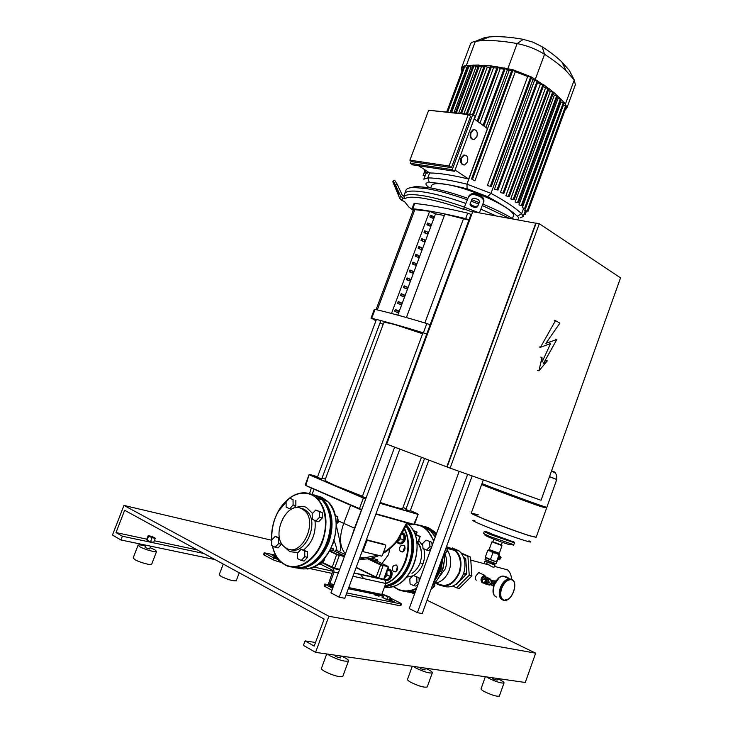 <?xml version="1.0" encoding="UTF-8"?>
<svg xmlns="http://www.w3.org/2000/svg" width="733" height="733" viewBox="0 0 733 733"><rect width="100%" height="100%" fill="white"/><g stroke="black" fill="none" stroke-linecap="round" stroke-linejoin="round"><path stroke-width="1.1" d="M286.704 548.467L284.175 546.717C270.504 535.466 286.521 500.529 301.62 508.62L304.726 510.782C318.177 522.327 301.483 557.227 286.704 548.467M275.141 536.409L271.705 540.093L271.723 545.499L275.187 547.258L278.641 543.565L278.613 538.132L275.141 536.409L279.52 537.857M278.641 543.565L281.472 544.225L278.027 547.908L275.187 547.258M281.472 544.225L281.463 543.217M279.63 538.379L278.613 538.132M321.567 562.852L324.123 560.663L324.38 558.61M301.089 549.292L297.543 553.039L297.607 558.601L301.236 560.433L304.8 556.677L304.717 551.097L301.089 549.292L307.539 551.747L304.717 551.097M304.8 556.677L307.622 557.318L304.067 561.066L301.236 560.433M307.622 557.318L307.539 551.747M323.39 559.71L323.418 560.919L319.89 564.612L318.278 564.245M322.438 560.69L323.418 560.919M285.146 564.978C297.561 571.969 315.758 560.745 322.676 541.247C328.384 523.335 326.661 509.078 317.49 498.477L311.562 494.354C304.387 491.422 297.048 492.658 289.553 498.083L286.09 501.793L286.136 507.117L289.636 508.748L293.099 505.019L293.044 499.677L289.535 498.074L293.044 499.677M291.413 509.224L289.636 508.748M293.521 508.317L295.885 505.779L293.099 505.019M295.885 505.779L295.82 500.447M336.31 524.159L338.49 521.988L337.73 518.112M315.731 510.049L312.185 513.833L312.276 519.303L315.941 521.007L319.515 517.214L319.405 511.726L315.731 510.049L322.181 512.477L319.405 511.726M319.515 517.214L322.291 517.956L318.727 521.74L315.941 521.007M322.291 517.956L322.181 512.477M335.293 516.05L337.693 516.701L337.831 522.107L336.291 523.729M336.163 521.658L337.831 522.107M335.183 515.556L337.693 516.701M472.171 475.928L422.208 613.603L417.389 612.651L409.225 608.564L459.179 471.337M399.842 449.1L344.803 598.293L339.214 597.193L330.95 592.887L470.934 214.567L471.612 214.696M339.214 597.193L394.638 447.13M417.389 612.651L467.645 474.333M447.121 467.003L450.126 468.14L539.286 223.702L536.135 223.134L447.121 467.003L386.722 444.134L472.73 211.672L536.089 223.263M535.951 223.638L447.277 466.582M446.809 466.884L535.805 223.07M539.286 223.702L620.539 277.871L541.055 500.272L450.126 468.14M559.893 323.125L545.902 343.31L556.833 339.526L543.437 363.467L547.294 360.865L538.911 370.825L542.008 357.438L542.072 362.084L550.63 343.53L540.468 347.295L555.486 320.623L559.893 323.125M555.55 339.187L556.833 339.526M546.012 360.508L547.294 360.865M537.637 370.458L538.911 370.825M540.725 357.09L542.008 357.438M539.186 346.947L540.468 347.295M554.194 320.303L555.486 320.623M390.368 597.285L382.974 594.344L381.957 597.12L386.758 599.53L389.351 600.061L390.368 597.285L387.784 596.744L386.758 599.53M382.974 594.344L384.074 595.269L383.057 598.055M384.074 595.269L387.784 596.744M499.301 556.127L499.585 557.996L498.211 559.16M498.202 559.178L498.257 559.206C500.089 559.041 500.575 558.033 499.723 556.173L499.356 555.962M498.733 559.334C500.557 559.169 501.051 558.161 500.199 556.31L499.604 556.035M500.538 558.39L500.703 557.786M500.282 558.83L500.786 557.465M500.3 558.821L500.923 557.621M500.144 558.995L501.051 557.538L500.648 557.062M500.566 558.894L500.969 557.355M485.722 557.758L496.681 561.936L496.049 563.695L485.026 559.536L485.649 557.795M485.228 559.755L494.363 563.833L495.82 563.714M495.728 561.661L487.738 558.757L485.328 557.117L493.382 560.928L496.617 561.451L495.728 561.661M492.081 541.898L501.803 545.517M501.335 544.94L492.86 541.779M488.847 549.979L496.14 553.25L499.164 553.836M496.855 561.863L499.594 554.212L498.999 554.808L496.14 553.25L492.915 552.719L490.496 551.088L487.711 550.492L488.343 549.915M490.524 559.371L492.915 552.719M496.617 561.451L498.999 554.808M485.328 557.117L487.711 550.492M483.322 479.868L482.021 483.459C479.391 482.955 524.15 499.732 540.853 505.486L546.809 507.41L556.741 479.565L549.493 476.67L556.768 479.483L549.521 476.578M553.488 471.905C556.301 472.785 555.678 472.419 551.637 470.806L551.637 470.806C553.836 473.197 556.888 471.182 556.768 479.483M483.404 484.944C474.095 482.012 521.557 499.906 539.726 506.155L545.031 507.722M483.377 484.88L481.682 484.403C479.043 483.927 523.802 500.712 540.514 506.457L545.105 507.694M530.023 535.814C513.054 530.683 468.378 513.366 471.292 513.091C468.378 513.366 513.054 530.683 530.023 535.814L536.153 537.28L530.023 535.814M536.171 537.234L546.47 508.363M474.856 520.604C470.366 519.587 473.335 521.264 483.753 525.616C504.808 534.366 538.984 545.81 528.988 540.817M478.255 514.823L471.292 513.091L481.673 484.421M494.537 563.879L494.262 564.648L493.382 564.511L485.777 561.451L486.052 560.699M479.529 572.84L478.676 572.592L475.854 576.019C475.021 578.273 475.195 579.656 476.358 580.151M486.19 577.118L484.495 575.194C480.866 577.439 480.097 579.968 482.186 582.799L482.864 582.808M485.851 561.258L484.98 561.148L486.914 562.22L494.335 564.437M494.363 566.893L494.344 566.948C493.666 567.589 491.953 566.939 489.195 564.996L486.465 563.485M500.382 567.956L507.502 569.834C510.067 572.134 511.396 575.313 511.469 579.382M486.071 577.118L484.495 576.367L482.616 577.338L481.654 580.005L482.067 580.747M485.063 577.558L483.982 578.511M484.156 578.035L482.616 577.338M482.167 580.234L481.654 580.005M503.809 576.111L507.987 577.457L508.051 578.273M507.896 578.2L508.07 577.705L507.465 578.007M485.567 582.726L486.428 581.69L486.226 579.849M483.707 583.101L486.208 581.718L485.677 579.033L484.742 578.658M485.603 581.571L485.072 578.878L482.232 580.041L482.763 582.735L485.603 581.571M483.533 583.083L486.959 584.302L488.847 582.451L488.636 579.647L484.614 578.603M488.636 579.647L484.916 578.3M485.338 583.908L487.234 582.057L487.014 579.244M488.847 582.451L487.234 582.057M491.476 585.099L492.539 581.04L491.183 584.815L490.634 584.797M492.237 580.444L491.302 580.316M492.072 580.371L491.101 580.014M493.492 580.967L492.457 580.527M492.759 581.122L492.549 580.563L493.666 581.168M493.016 580.802L493.712 581.187M494.757 581.663L492.549 580.563L492.64 581.095M491.376 580.444L492.539 581.04M502.673 599.97C499.375 598.21 498.651 594.225 500.511 587.994C502.765 582.478 505.743 579.437 509.435 578.878L511.597 579.427M502.206 599.768C499.072 597.89 498.422 593.932 500.245 587.875C502.499 582.359 505.477 579.317 509.169 578.768L511.423 579.363M412.991 530.408L417.095 532.103L413.366 531.113M416.307 532.121L415.299 534.898L416.087 534.87L417.095 532.103M384.138 579.253L384.798 579.757M384.981 579.858C387.473 580.738 389.452 579.574 390.918 576.385C391.788 573.572 391.404 571.319 389.773 569.642L387.986 568.826M386.108 580.197C388.481 580.728 390.332 579.51 391.642 576.55C392.503 573.737 392.128 571.493 390.497 569.807L388.692 568.991M384.697 577.806L387.033 575.423L390.616 576.239L387.235 579.684L384.248 579.015M387.033 575.423L386.877 571.841M390.616 576.239L390.396 571.053L387.418 570.366M390.396 571.053L387.647 569.743M396.919 542.255L397.478 542.887C400.172 544.592 402.444 543.602 404.277 539.891C405.12 537.216 404.772 535.053 403.251 533.404L402.784 533.038M399.256 543.749C401.702 544.362 403.617 543.144 404.992 540.084C405.825 537.408 405.486 535.246 403.965 533.597L402.866 532.9M396.571 542.09L397.048 542.31L400.447 538.819L400.355 536.968M400.447 538.819L403.975 539.763L400.584 543.235L397.048 542.31M403.975 539.763L403.727 534.65L402.096 534.21M403.727 534.65L402.234 533.99M434.651 583.101L434.806 585.942L432.91 587.839M416.711 577.183L416.976 582.249L413.641 585.603L410.068 583.88L409.82 578.832L413.128 575.487L418.992 577.714L419.184 581.223M418.662 582.634L416.976 582.249M418.241 583.798L415.941 586.116L413.641 585.603M418.992 577.714L413.128 575.487M430.958 589.479L434.504 586.244L434.339 583.45M432.314 585.749L434.504 586.244M446.965 547.872L447.442 551.097L445.462 553.021M429.639 541.696L429.923 546.69L426.588 550.071L422.987 548.449L422.712 543.474L426.029 540.102L431.893 542.31L432.085 545.755M431.59 547.13L429.923 546.69M431.151 548.321L428.851 550.657L426.588 550.071M431.893 542.31L426.029 540.102M444.565 553.928L447.185 551.289L446.644 546.277M445.032 550.721L447.185 551.289M404.735 546.9L404.744 549.741M415.098 535.081L420.211 536.464L416.17 534.65M416.637 540.881L417.865 542.255M397.772 568.084L396.287 569.697M393.786 571.841L393.777 571.85C397.423 571.456 398.431 569.294 396.764 565.345L396.241 564.996C392.558 565.39 391.55 567.553 393.236 571.493L393.74 571.832M423.848 548.834C425.085 553.672 424.81 558.647 423.023 563.759C420.916 569.175 417.709 573.105 413.385 575.552M412.743 575.881L406.678 577.146M418.754 540.441L422.859 546.03M411.955 573.334C415.629 571.016 418.369 567.516 420.174 562.825L423.023 563.759M423.692 526.303L427.861 527.568L433.744 531.416L436.3 534.192M428.759 529.199L433.148 532.295L435.888 535.31M441.761 559.737C440.945 566.765 438.636 573.114 434.843 578.795M415.373 591.687L413.293 591.778M419.569 546.085L420.101 546.461M442.842 556.732C442.347 566.242 439.314 574.599 433.744 581.8M414.96 592.823L407.401 591.962M452.802 586.07L456.549 587.82L469.23 575.249L467.911 556.374L461.588 553.589M469.23 575.249L471.896 575.909L459.243 588.443L456.549 587.82M471.896 575.909L470.568 557.08L467.911 556.374M454.13 550.318L454.964 550.529C460.443 556.136 461.79 563.512 459.005 572.675C453.159 584.659 445.618 588.086 436.392 582.937M470.568 557.08L461.084 552.911M442.952 567.782L444.409 560.259M444.794 553.699C446.974 558.308 447.148 563.347 445.316 568.817L438.581 577.769M447.588 550.611C451.097 556.292 451.638 562.843 449.228 570.247C446.085 577.98 441.248 582.295 434.696 583.193M446.901 546.818L455.349 549.961C461.011 555.761 462.404 563.411 459.527 572.904C453.342 585.475 445.453 588.966 435.842 583.376M442.989 586.198C451.821 588.727 458.656 584.632 463.503 573.893C466.371 564.428 464.969 556.814 459.307 551.033L452.298 547.945M450.227 547.927L447.377 548.476M446.947 547.514L454.973 550.538L447.387 548.495M455.578 584.558L456.467 584.458L466.774 573.71L465.739 558.793L463.595 557.373M465.354 558.152L463.732 557.721M463.934 558.308L465.739 558.793M466.774 573.71L463.815 572.968M463.54 573.792L466.481 574.516M456.467 584.458L455.917 584.32M443.3 567.864L443.236 566.774M442.521 569.165L442.705 568.625M441.733 571.374L442.998 568.698M403.168 551.702C405.303 549.75 405.615 547.67 404.112 545.462L401.4 545.27C399.274 547.23 398.963 549.31 400.475 551.518L403.168 551.702M396.498 571.172L397.24 566.994M403.727 551.271L403.544 549.768L404.9 546.736M464.356 207.091C449.118 201.712 435.796 198.002 424.37 195.949C413.256 194.071 406.458 194.19 403.984 196.316L405.12 198.753C409.161 194.584 434.678 198.945 463.476 209.272L468.286 197.589C469.78 194.85 472.299 193.998 475.845 195.015L476.175 193.961C472.638 192.944 470.119 193.796 468.634 196.526M496.094 215.896L480.885 209.198L496.094 215.896M465.858 203.444C450.575 198.047 437.198 194.346 425.726 192.321C412.523 190.168 405.45 190.772 404.506 194.117C405.45 190.772 412.523 190.168 425.726 192.321C437.198 194.346 450.575 198.047 465.858 203.444M475.021 207.686L471.282 206.257L469.963 204.241L472.043 199.028L474.563 198.167L478.319 199.605L479.639 201.602L477.522 206.843L475.021 207.686L475.35 206.624L477.861 205.781L479.666 201.373M470.284 203.398L471.621 205.194L475.35 206.624M479.364 212.872L483.899 201.346C484.119 198.689 482.8 196.701 479.941 195.399L476.175 193.961M468.286 197.589L463.476 209.272M479.941 195.399L479.611 196.462C482.479 197.763 483.798 199.752 483.569 202.409M479.611 196.462L475.845 195.015M483.633 202.262L483.899 201.346M405.12 198.753L402.609 197.8L400.475 195.812L395.573 185.165L397.304 184.404L402.206 195.042L403.984 196.316M395.573 185.165L393.154 181.005L392.833 181.83L399.806 198.542L401.913 200.503L404.387 201.447L408.794 206.972L413.238 210.38M398.642 193.411L398.422 194.126L397.616 192.742L395.114 187.318L394.611 184.505L398.642 193.411M397.304 184.404L394.702 180.327M430.711 187.941L431.453 185.953C432.186 183.543 437.051 183.03 446.031 184.414C471.621 188.115 517.031 209.73 513.347 216.088L513.201 216.492M404.744 193.494L405.825 190.626C406.265 188.702 408.858 187.648 413.595 187.465L427.082 188.693C438.591 190.681 452.004 194.382 467.324 199.797M471.172 201.19L478.576 204.031M482.387 205.57L509.27 218.278M467.901 198.35C453.095 193.127 440.121 189.554 428.97 187.63L415.849 186.466L409.353 187.978M471.099 132.49L473.729 129.64C476.78 129.814 477.834 132.151 476.89 136.631L474.242 139.481C471.209 139.307 470.155 136.97 471.099 132.49M473.087 139.481C470.421 138.775 469.569 136.42 470.513 132.416L473.142 129.576L474.297 129.558M461.579 158.053L464.301 155.139C467.333 155.323 468.387 157.622 467.443 162.048L464.704 164.962C461.68 164.778 460.636 162.479 461.579 158.053M463.513 164.952C460.892 164.219 460.058 161.892 461.002 157.971L463.723 155.057L464.914 155.066M411.176 160.994L410.297 163.322L412.716 164.87L454.607 171.265L475.076 116.309L472.739 114.595L430.179 110.417M410.297 163.322L452.224 169.68L454.607 171.265M452.224 169.68L472.739 114.595M468.259 114.55L428.668 110.252L409.903 160.17L412.322 161.736L451.464 167.619L470.604 116.272L468.259 114.55L449.063 166.024L451.464 167.619M474.132 118.847L487.436 128.587L468.699 179.063L455.074 170.019M418.58 165.759L429.73 172.951C439.516 173.08 452.508 175.123 468.699 179.063M409.903 160.17L449.063 166.024M484.568 65.539L487.308 67.106L469.725 114.275M490.798 66.107L493.575 67.711L474.443 119.085M497.432 66.969L500.263 68.609L479.987 123.135M504.496 68.142L507.373 69.827L485.961 127.505M500.263 68.609L503.919 69.204M468.35 65.539L471.053 67.06L472.519 66.95M471.053 67.06L454.029 112.57M493.575 67.711L496.837 68.114M473.335 65.246L476.038 66.785L477.998 66.749M476.038 66.785L458.739 113.084M520.238 217.82L523.17 216.501L521.63 213.743C515.308 207.778 505.083 200.989 490.963 193.356L466.958 184.166C450.658 180.153 437.61 178.055 427.806 177.862L423.848 179.191M507.373 69.827L511.652 70.716M487.308 67.106L490.157 67.344M513.338 219.011C505.129 214.082 495.004 209.125 482.974 204.131M479.162 202.592L471.75 199.752M429.153 187.666L427.55 186.338C424.893 183.855 425.488 182.599 429.336 182.59C438.81 182.829 451.4 184.899 467.095 188.793L487.637 196.655C501.28 203.976 511.176 210.499 517.333 216.217C519.321 218.15 519.138 219.286 516.765 219.634M463.998 66.272L467.388 67.628M466.765 67.848L450.181 112.158M427.87 171.751L426.918 173.254L424.37 171.568L427.348 173.144M425.167 175.673L423.152 175.398L425.048 175.984M461.918 71.348L461.35 68.352L463.934 66.062L466.325 65.521L478.805 65.017L481.462 66.795L483.881 66.886M512.165 69.782L515.317 71.697L474.874 180.813L471.502 178.944L474.874 180.813M531.214 78.385L534.568 80.428L537.921 81.171M487.372 185.596L491.293 186.512L487.372 185.596L527.687 76.516L531.425 77.286M515.317 71.697L527.687 76.516M481.462 66.795L463.98 113.652M478.741 65.246L490.927 65.869L512.495 69.58L531.37 76.938L543.602 84.973M524.205 213.688L525.222 214.421L524.077 214.027M563.329 105.378L566.545 105.992L566.774 108.255L565.024 110.197M522.263 207.751L525.543 208.575L522.263 207.751L560.992 102.07L564.263 102.647L566.316 106.093M518.955 204.938L522.244 205.762L518.955 204.938L557.932 98.671L561.203 99.221L564.062 102.803M524.691 210.389L528.053 211.223L524.691 210.389L525.35 208.593M515.116 202.006L518.433 202.83L515.116 202.006L554.331 95.18L557.447 95.904M552.737 91.827L513.228 199.376L514.099 199.788L510.745 198.964L550.199 91.607L553.488 92.12L561.02 99.395M560.47 101.456L560.992 102.07M556.988 97.718L557.932 98.671M552.966 93.952L554.331 95.18M548.412 90.159L550.199 91.607M505.852 195.812L509.252 196.646L505.852 195.812L545.535 87.96L548.852 88.455L553.351 92.34M543.309 86.329L545.535 87.96M500.419 192.541L503.892 193.393L500.419 192.541L540.331 84.231L543.684 84.707L548.742 88.693M537.665 82.435L540.331 84.231M494.445 189.169L497.991 190.021L494.445 189.169L534.568 80.428M513.228 199.376L510.745 198.964M461.506 67.931L470.311 44.438C470.788 42.835 472.483 41.79 475.387 41.332L479.904 40.801C490.029 39.976 502.444 40.892 517.15 43.568C527.091 45.556 536.226 49.129 544.546 54.288C553.323 59.941 560.543 65.484 566.206 70.89L574.251 79.961L575.378 84.744M565.409 104.095L574.251 79.961L569.339 70.432L561.936 62.03C556.732 57.027 550.126 51.924 542.118 46.729L533.138 42.212L523.316 39.362C509.884 36.952 498.504 36.146 489.177 36.943L485.008 37.438L475.387 41.332L466.325 65.521M376.084 309.619L413.559 209.519L429.639 211.287L435.53 213.862L444.326 215.511M406.412 317.545L444.876 214.137L468.9 220.092M471.64 214.613L467.7 213.147C446.599 208.126 428.933 204.901 414.695 203.472L413.943 203.618L411.992 208.832M404.185 294.913L403.517 296.709L400.52 295.481L401.189 293.686L404.185 294.913L401.134 293.851M401.666 295.958L402.243 294.409M407.127 287.024L406.458 288.82L403.462 287.593L404.14 285.788L407.127 287.024L404.075 285.962M404.616 288.06L405.184 286.539M398.294 310.71L397.625 312.515L394.62 311.305L395.298 309.5L398.294 310.71L395.243 309.638M395.774 311.772L396.361 310.187M410.059 279.145L409.39 280.941L406.403 279.704L407.081 277.908L410.059 279.145L407.007 278.091M407.557 280.18L408.116 278.668M412.991 271.274L412.322 273.07L409.344 271.824L410.013 270.028L412.991 271.274L409.939 270.22M410.489 272.3L411.048 270.816M401.244 302.802L400.566 304.607L397.57 303.389L398.248 301.584L401.244 302.802L398.184 301.739M398.725 303.856L399.302 302.298M418.845 255.56L418.186 257.347L415.208 256.092L415.877 254.305L418.845 255.56L415.803 254.516M416.353 256.577L416.894 255.13M421.768 247.717L421.109 249.504L418.14 248.249L418.809 246.453L421.768 247.717L418.726 246.682M419.276 248.734L419.817 247.296M424.691 239.883L424.022 241.67L421.063 240.406L421.732 238.619L424.691 239.883L421.64 238.848M422.199 240.891L422.73 239.471M427.605 232.059L426.945 233.845L423.986 232.572L424.654 230.785L427.605 232.059L424.563 231.032M425.122 233.057L425.644 231.665M430.518 224.243L429.859 226.03L426.899 224.747L427.568 222.96L430.518 224.243L427.476 223.217M428.035 225.242L428.548 223.858M433.432 216.437L432.763 218.223L429.822 216.931L430.482 215.154L433.432 216.437L430.381 215.42M430.949 217.426L431.462 216.061M415.923 263.413L415.254 265.209L412.276 263.953L412.945 262.167L415.923 263.413L412.871 262.368M413.421 264.439L413.971 262.964M397.79 315.153L435.53 213.862M406.375 317.536L444.876 214.137M391.504 313.467L429.639 211.278M375.91 320.807L371.704 318.278C385.366 321.576 402.591 326.423 423.381 332.828L426.734 334.037M383.148 324.38L380.033 322.859M430.17 324.756L426.817 323.546C406.009 317.252 388.747 312.524 375.039 309.381L374.352 309.335L371.026 318.204M413.357 210.069L411.973 208.868L412.725 208.731C426.936 210.243 444.592 213.541 465.666 218.626L469.001 219.799M423.005 332.709L362.331 496.553L366.051 498.028M376.423 319.441L317.38 477.284L321.054 478.722L321.732 478.869L380.885 320.587M422.62 333.762L396.095 324.966C388.004 322.722 383.854 322.08 383.652 323.033L325.031 480.005C324.664 480.573 328.366 482.534 336.145 485.897L362.45 496.232M402.655 508.445L402.619 508.555C401.446 509.078 393.96 507.053 380.152 502.471M424.563 458.455L405.844 509.481L409.61 510.965L410.159 511.075L428.851 460.086M334.101 540.587C337.189 548.962 337.62 552.141 335.402 550.135M332.929 549.75L333.332 548.815L331.069 548.376M366.674 541.211L367.673 540.432L385.476 545.013L385.76 546.094L382.36 555.357L381.526 556.136L363.504 551.738L363.202 550.639L366.674 541.211L365.978 540.89M366.418 539.708L383.561 544.133M333.332 548.815L333.332 550.611L344.547 556.035M369.194 558.592L377.697 561.451L377.715 559.829L371.622 558.07M367.764 558.821L380.647 564.987L388.004 566.591L381.023 564.685M387.986 566.352L377.761 561.487M377.44 560.965L377.715 559.829M337.125 550.611C343.126 554.716 340.387 542.979 336.337 525.653M350.585 505.349L343.731 523.371C338.985 536.886 339.544 547.029 345.408 553.818M312.185 494.399L313.889 489.213M351.437 537.518L354.47 528.172L338.719 521.081M354.47 528.172L361.534 509.921M377.843 555.257L364.328 557.85L359.995 557.117M407.493 523.069L398.376 539.79L397.588 539.616C393.621 544.94 388.893 549.219 383.423 552.462M406.668 522.849L397.588 539.616M379.08 596.25L374.765 594.93L379.08 596.25M389.938 598.449L391.706 599.475L389.709 599.081M332.956 587.472L329.364 585.768L333.203 586.794M277.99 558.83L273.427 556.97L277.459 558.106M281.243 562.312L278.192 561.643L278.842 559.893M278.732 559.755L273.675 557.923L264.21 552.801L263.523 554.634L272.988 559.774L278.192 561.643M275.645 555.156L264.21 552.801M324.838 584.064L324.133 585.969L331.912 590.294M390.121 597.945L400.328 603.021L401.51 603.882L400.566 603.864L399.897 605.715L400.841 605.705M399.897 605.715L346.058 594.884M332.635 588.342L324.847 584.036L333.634 585.649M389.498 599.658L394.162 601.802L387.583 599.695M276.845 557.199L271.998 555.037L276.24 556.219M320.376 564.098L332.571 570.228L332.745 571.438L328.219 584.531M322.19 562.761L333.542 568.496L334.074 572.097L329.804 583.624L330.116 584.925M348.34 588.7L382.452 595.773M383.964 579.354L354.167 572.922M382.085 595.7L381.765 594.454L385.787 583.477L384.816 579.766M400.566 603.864L346.782 592.942M327.596 654.093L330.088 655.852C338.93 660.149 345.06 661.862 348.487 660.964C348.734 660.341 347.708 659.361 345.399 658.032L341.404 656.081M326.726 653.964L321.457 668.267C321.182 668.917 322.163 669.916 324.407 671.263C333.231 675.643 339.388 677.31 342.861 676.284L342.907 676.165M335.512 655.229L335.228 655.989L335.952 656.686L340.369 657.877M413.366 666.407L415.932 668.065C424.05 671.932 429.511 673.517 432.323 672.821C432.516 672.234 431.389 671.263 428.942 669.916L425.442 668.239M412.258 666.251L407.521 679.317C407.301 679.931 408.391 680.92 410.782 682.276C418.891 686.207 424.37 687.765 427.22 686.958L427.257 686.867M420.357 667.415L420.119 668.084L420.916 668.771L424.847 669.889M486.648 676.935L489.241 678.501C496.745 682.011 501.674 683.486 504.038 682.927C504.185 682.386 502.985 681.443 500.428 680.087L497.579 678.74M485.347 676.742L481.05 688.782C480.875 689.35 482.039 690.321 484.54 691.686C492.026 695.241 496.974 696.707 499.365 696.057L499.393 695.993M492.888 677.823L492.677 678.428L493.529 679.106L497.075 680.151M145.665 546.177C141.304 544.931 138.784 544.582 138.106 545.123L139.737 546.708C144.19 549.384 156.294 552.774 156.587 551.454L154.901 549.832L150.109 547.67M138.079 545.205L133.177 557.923L134.79 559.572C139.224 562.312 151.355 565.638 151.685 564.227L151.722 564.144M146.032 545.215L145.143 547.524L149.587 549.017M223.253 564.071L219.213 574.745L221.073 576.45C228.192 579.766 233.25 581.205 236.246 580.765L236.273 580.701M151.319 536.309L154.81 537.72L155.185 538.462L148.533 536.373L148.185 535.631L151.319 536.309M152.043 537.784L150.522 541.733L153.673 542.402L155.185 538.462M150.522 541.733L147.021 540.313L148.533 536.373M147.021 540.313L146.673 539.57L148.185 535.631M328.897 616.279L315.556 652.361L303.425 645.361L305.084 640.889L314.164 646.094L324.151 619.101L124.637 510.287L116.016 532.579L122.393 536.235L120.945 539.983L112.461 535.081L123.95 505.431L328.897 616.279L535.658 653.167L427.055 600.226M414.493 594.106L412.102 592.942M123.95 505.431L271.613 540.239M120.945 539.983L215.09 559.618M122.393 536.235L203.82 553.47M116.016 532.579L146.829 539.158M154.306 540.752L197.342 549.942M305.084 640.889L315.502 642.475M315.556 652.361L525.286 682.478L535.658 653.167M272.52 545.902C274.499 554.826 278.659 561.038 285 564.529C297.286 571.438 315.282 560.342 322.126 541.055C329.52 522.024 323.986 499.833 311.14 494.656C304.158 491.788 297.002 492.942 289.672 498.11M289.095 498.55C277.156 508.812 271.366 522.647 271.723 540.065L271.631 535.988M289.462 498.147L278.256 511.451M272.474 545.883C273.913 552.801 276.772 558.216 281.051 562.138L285.055 564.932M291.972 566.957C306.596 570.21 318.314 562.009 327.129 542.347C332.809 524.498 331.059 510.296 321.888 499.723L315.96 495.609L311.213 494.225M301.107 508.4L303.856 509.224L306.962 511.387C319.845 522.372 305.001 556.045 290.14 549.493M284.908 547.331L289.81 551.683L298.001 552.545M303.673 549.897C312.395 542.612 316.161 532.836 314.988 520.567M312.588 513.412L306.376 507.392C302.931 505.88 299.302 506.027 295.491 507.832M321.375 499.576L316.088 496.067M513.778 544.72L489.369 536.345L483.533 533.432L484.211 531.562M490.065 534.421L484.22 531.535C485.979 531.443 488.691 532.341 492.374 534.229L511.24 541.064C513.87 541.815 514.942 542.411 514.447 542.841L490.065 534.421M510.589 540.798L511.075 541.009M514.456 542.805L513.76 544.756C513.998 545.242 513.311 545.196 511.716 544.628M499.246 553.305L489.158 549.53L491.898 541.916M471.273 513.146L483.643 518.973C497.34 524.571 519.981 532.836 529.996 535.896L536.135 537.316M494.72 581.681L492.942 583.532L492.997 585.676M493.3 586.217C492.668 584.064 493.336 582.506 495.306 581.544M493.547 586.684L493.446 583.844L495.82 581.416C493.025 582.735 492.264 584.503 493.547 586.702M496.039 581.058L493.254 580.866M492.53 585.502L493.107 586.043M495.636 581.397L493.208 580.967M493.529 580.976L495.041 581.526M489.965 578.749L487.152 577.503M490.304 579.336L488.81 579.134M485.127 577.641L484.293 578.52M484.366 578.529L486.3 577.118L484.22 578.511M488.938 579.162L490.679 579.592L491.376 583.092L488.16 584.916M491.467 580.875L491.458 583.056L490.679 584.256M485.933 584.375L489.158 582.552L488.462 579.043L486.474 578.685M486.886 578.859L488.288 579.491M488.673 580.115L488.81 581.984M488.535 582.762L487.28 583.999M491.422 583.321L491.715 581.984M508.4 599.008L503.809 600.4M503.708 600.373C500.108 598.861 499.265 594.83 501.18 588.297C503.434 582.772 506.402 579.73 510.095 579.171L511.249 579.29C513.155 579.858 514.3 581.535 514.667 584.32M511.396 579.739C519.266 581.223 511.707 602.416 504.093 600.162C500.612 598.696 499.796 594.793 501.647 588.471C504.258 582.332 507.502 579.418 511.396 579.739M503.828 576.404L504.991 576.917M496.745 597.166C493.135 595.645 492.274 591.632 494.179 585.136C496.424 579.638 499.402 576.624 503.095 576.074L506.246 577.467M493.181 591.806L494.115 585.062L499.246 577.696M393.355 586.217L397.561 588.966C403.645 591.824 410.013 591.549 416.665 588.132M433.661 541.449C431.05 533.816 426.698 528.63 420.605 525.873L414.475 524.361M412.074 524.315L408.739 524.736M408.538 524.544L411.268 524.104L408.528 524.535M435.265 537.023L430.198 530.417L426.844 529.464L420.907 525.588L414.585 524.058L420.962 525.598L426.844 529.464L433.936 540.688M397.598 589.332L393.584 586.721M435.283 536.987L430.198 530.417L424.306 526.551L420.165 525.286M417.865 542.264L420 536.428M384.486 587.032C409.985 592.209 429.043 541.22 408.144 524.168L407.346 523.454M406.613 525.268C423.28 542.933 407.832 586.373 384.724 586.373M384.889 585.914C407.456 585.447 422.4 543.318 406.403 525.781M424.407 526.963L429.648 530.261M403.856 591.21L415.519 591.265L412.816 591.861M416.417 588.819C409.866 591.989 403.617 592.172 397.662 589.359M420.174 562.825L421.539 556.851C421.869 551.17 420.275 546.048 416.738 541.513M425.827 526.825L428.521 527.76L434.403 531.608L436.456 533.761M443.538 554.826L440.881 570.301L433.139 583.477M414.887 593.015L409.545 592.511M435.356 577.357L440.551 566.197M440.991 564.392L441.678 559.948M363.641 578.603L360.324 574.296M404.863 529.125C409.381 538.92 409.619 549.759 405.606 561.634C401.253 572.794 394.592 580.206 385.65 583.853M406.155 526.34C412.716 536.51 413.724 548.559 409.179 562.504C403.837 575.744 395.756 583.505 384.935 585.795C406.604 583.734 420.614 544.362 406.164 526.321M404.579 529.712C413.687 547.157 403.287 577.118 385.86 583.239M321.805 497.698L327.092 501.198M317.096 495.884L321.677 497.24L327.605 501.345C336.786 511.872 338.554 526.01 332.919 543.767C324.215 563.228 312.579 571.401 298.01 568.277M314.365 494.986L317.6 496.076L323.528 500.181C332.7 510.745 334.459 524.938 328.787 542.75C320.495 561.57 309.244 569.898 295.051 567.745M318.937 497.267C343.548 508.94 328.017 568.909 300.237 567.892M471.621 205.194L471.282 206.257M477.861 205.781L477.522 206.843M479.08 212.817L464.42 207.228M463.751 208.795L472.547 212.149M401.913 200.503L402.609 197.8M398.376 192.403L397.616 192.742M395.921 186.97L395.114 187.318M394.977 185L394.409 185.257M400.475 195.812L399.806 198.542M485.42 65.594L467.361 114.018M491.66 66.172L473.426 115.099M498.303 67.033L477.98 121.669M505.367 68.206L483.899 126.003M429.666 172.906L427.806 177.862L429.336 182.59M509.252 70.194L466.958 184.166L467.095 188.793M487.637 196.655L490.963 193.356L533.01 79.448M517.333 216.217L521.63 213.743L523.619 208.3M424.664 171.806L423.326 175.379M513.054 69.846L472.492 179.219M474.178 65.31L456.412 112.827M479.593 65.31L461.634 113.395M464.823 66.337L447.762 111.892M425.827 170.432L425.305 171.834M469.184 65.603L451.702 112.323M526.34 210.985L525.121 214.311M563.466 102.299L524.691 208.172M565.72 105.607L527.21 210.82M556.833 95.4L517.562 202.418M560.415 98.891L521.392 205.35M542.97 84.451L503.012 192.962M548.119 88.171L508.381 196.224M530.774 76.754L490.395 186.081M537.289 80.648L497.102 189.6M523.316 39.362L517.15 43.568L507.887 68.517M535.347 79.219L544.546 54.288L542.118 46.729M414.979 209.235L377.303 309.903M424.874 322.96L463.632 218.333M371.704 318.278L375.039 309.381M426.817 323.546L423.381 332.828M467.7 213.147L465.666 218.626M412.725 208.731L414.695 203.472M389.828 548.751L388.545 554.579L381.985 563.494M367.673 540.432L366.372 539.836M383.451 544.078L385.476 545.013M362.203 551.124L363.339 551.665M363.202 550.639L362.505 550.309M365.84 498.596L363.385 498.055L365.721 498.916M379.877 503.223L417.764 514.319L380.024 502.811M363.76 497.744L309.445 474.892L363.385 498.055L359.427 508.748L361.662 509.902M375.855 514.126L413.623 524.736L418.122 514.392L414.402 524.553L375.974 513.787M365.868 498.532L309.06 474.672L305.771 485.548L359.527 509.197M403.022 507.447L406.109 508.766M410.343 510.58L417.498 513.677M309.931 474.517L317.572 476.762M322.025 478.09L325.37 479.089M361.772 509.609L305.597 485.328M330.262 549.979L333.332 550.611M344.492 556.292L339.196 555.028L344.336 556.732M339.196 555.028L336.639 554.579L339.315 555.541L334.642 568.148L322.657 562.55M329.612 551.161L336.639 554.579L332.095 567.626L339.691 569.275M337.052 554.258L329.841 550.758L336.997 554.258L344.483 556.31M322.273 562.733L332.022 567.589M334.34 568.423L339.571 569.587M359.985 559.453L367.764 558.848L380.647 564.987L376.194 577.1L356.229 567.333M388.069 566.636L383.13 565.455L378.759 578.016L376.194 577.1L378.365 578.255L383.716 579.125L378.457 578.282M380.454 564.41L379.941 564.657M383.075 565.418L369.295 559.105L377.376 560.956M383.652 579.253L384.202 579.152L383.716 579.125L388.133 567.076L388.609 567.122L388.059 566.627M338.472 553.094L339.022 551.628M356.11 567.635L376.24 577.485M359.188 559.297L364.328 557.85M337.134 550.712L345.133 554.579M309.61 568.506L332.022 573.398M264.402 555.33L265.099 553.497M273.675 557.923L272.988 559.774M325.186 586.812L325.91 584.87M391.843 600.547L391.596 601.216M275.022 555.761L274.783 556.42M334.074 572.097L338.298 573.032M352.94 576.248L385.787 583.477M339.544 569.66L333.149 568.231M332.809 571.218L313.66 566.994M381.765 594.454L348.761 587.573M334.056 584.503L329.804 583.624M301.355 567.736C325.919 565.528 340.79 515.977 321.888 499.723L317.49 498.477L311.488 494.344C299.577 490.744 289.114 495.371 280.07 508.226C273.675 518.423 270.889 529.464 271.705 541.357M272.374 545.828C273.821 552.764 276.717 558.207 281.051 562.138M300.667 508.244L304.277 509.27L306.962 511.387L304.726 510.782M329.896 516.133L330.84 516.389M485.017 534.843C483.02 535.035 498.11 541.211 509.462 544.656M510.076 544.811L511.753 544.417M500.199 556.31L499.723 556.173M501.977 545.682L499.146 553.946L488.783 550.052L489.149 549.539M488.444 550.089L487.967 550.19M492.778 542.008L493.804 539.149M501.253 545.178L502.279 542.31M494.344 566.948L495.059 564.951M507.502 569.834L494.537 566.407M489.195 564.996L470.788 560.131M484.266 563.136L484.971 561.157M484.495 575.194L478.676 572.592M485.677 579.033L485.072 578.878M496.113 580.948L493.199 580.829M490.478 579.546L489.122 578.383M486.446 578.676L490.679 579.592C492.237 582.772 491.751 584.595 489.241 585.062M487.674 584.604L487.198 584.494M491.751 585.145L493.007 585.722M504.725 600.474C512.862 600.758 518.918 580.93 511.313 579.336L509.435 578.878M509.169 578.768L503.095 576.074C496.168 575.771 489.791 591.623 494.793 596.021M390.497 569.807L389.773 569.642M403.965 533.606L403.251 533.404M420.211 536.464L418.012 542.466M390.148 586.95C413.953 584.87 426.863 539.451 408.144 524.168L407.172 523.893M417.224 542.136C420.293 544.839 421.732 549.741 421.539 556.851M444.445 552.334C444.995 558.482 444.207 564.511 442.091 570.43C439.901 576.376 436.694 581.351 432.452 585.365M433.744 531.416L436.511 533.615M455.349 549.961L459.307 551.033M395.197 571.951L393.236 571.493M402.426 552.013L400.475 551.518M307.246 569.01C331.765 566.801 346.507 517.535 327.605 501.345L323.528 500.181L317.526 496.067L314.585 495.059M393.154 181.005L394.876 180.254M404.506 194.117L403.727 196.215M512.468 218.489L513.347 216.088M415.849 186.466L413.595 187.465M473.142 129.576L473.729 129.64M463.723 155.057L464.301 155.139M484.449 65.365L466.335 113.908M472.556 114.577L490.679 65.933M477.137 121.055L497.322 66.795M483.047 125.38L504.386 67.967M426.24 172.814L423.94 178.944M423.152 175.398L424.526 171.724M471.502 178.944L512.065 69.608M473.216 65.072L455.404 112.717M478.631 65.072L460.617 113.285M463.879 66.107L446.764 111.782M424.993 169.9L424.37 171.559M468.231 65.365L450.703 112.213M526.468 211.012L525.222 214.421M525.543 208.575L564.3 102.739M528.053 211.223L566.545 106.038M518.433 202.83L557.676 95.84M522.244 205.762L561.249 99.331M525.259 210.802L523.17 216.501M553.589 92.276L514.099 199.788M543.831 84.909L503.892 193.393M548.971 88.629L509.252 196.646M531.645 77.222L491.293 186.512M538.15 81.106L497.991 190.021M489.177 36.943L479.904 40.801M561.936 62.03L566.206 70.89M575.524 84.332L566.774 108.255M402.619 508.555L421.438 457.282M419.972 331.783L419.642 332.681M366.353 539.882L367.526 540.423M418.122 514.392L380.015 502.838M413.898 524.7L414.402 524.553M309.051 474.672L305.24 484.861M330.299 549.906L333.158 550.492L332.864 549.713M384.202 579.152L388.609 567.122M337.94 552.838L338.49 551.372M362.249 559.142C367.838 559.27 373.399 558.06 378.924 555.522M383.075 553.406C388.224 550.712 393.319 546.186 398.34 539.845M311.333 488.059L309.546 493.593M400.832 605.733L401.51 603.882M385.201 580.023L354.103 573.087M339.489 569.825L333.542 568.496M381.966 595.617L348.358 588.645M333.652 585.594L329.997 584.842M236.246 580.765L239.251 572.794M149.578 549.044L150.677 546.186M151.685 564.227L156.587 551.454M497.066 680.169L497.661 678.511M499.365 696.057L504.038 682.927M424.838 669.907L425.479 668.148M427.22 686.958L432.323 672.821M340.359 657.904L341.056 656.026M342.861 676.284L348.487 660.964"/></g></svg>
